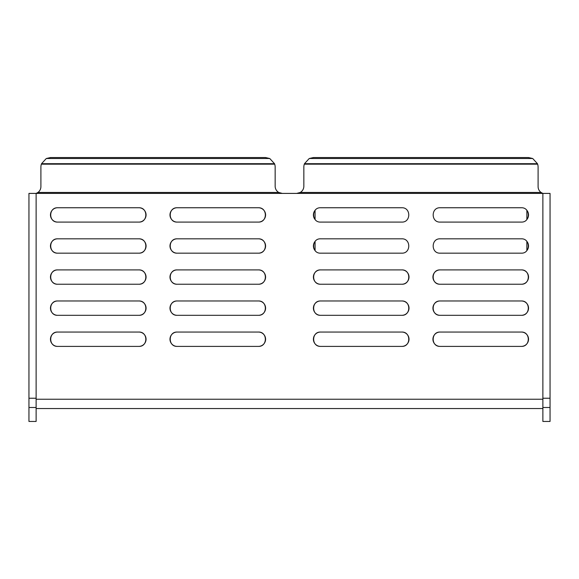 <?xml version="1.0" encoding="UTF-8"?>
<svg xmlns="http://www.w3.org/2000/svg" width="579" height="579" viewBox="0 0 579 579"><rect width="100%" height="100%" fill="white"/><g stroke="black" fill="none" stroke-linecap="round" stroke-linejoin="round"><path stroke-width="0.87" d="M28.95 398.236L36.122 398.236L36.122 193.408L28.95 193.408L28.95 421.447L36.122 421.447L36.122 408.542L542.878 408.542L542.878 421.447L550.05 421.447L550.05 193.408L542.878 193.408L542.878 398.236L550.05 398.236M526.861 219.528L526.861 210.315A7.172 7.172 0 0 1 526.861 219.528M315.077 219.528L315.077 210.315A7.172 7.172 0 0 0 315.077 219.528M526.861 250.598L526.861 241.392A7.172 7.172 0 0 1 526.861 250.598M315.077 250.598L315.077 241.392A7.172 7.172 0 0 0 315.077 250.598M36.216 193.372A7.172 7.172 0 0 1 36.122 193.408L36.122 408.542M282.328 193.408L278.752 192.452A7.172 7.172 0 0 1 275.155 186.235L275.155 167.114A9.561 9.561 0 0 0 274.526 163.698L269.763 158.508L265.595 157.553L50.46 157.553L46.298 158.508L41.536 163.698A9.561 9.561 0 0 0 40.899 167.114L40.899 186.648A7.172 7.172 0 0 1 37.939 192.452L36.122 193.408L542.878 193.408A7.172 7.172 0 0 1 542.784 193.372M274.692 164.175L274.526 163.698L41.536 163.698L41.362 164.175L274.692 164.175M541.727 192.879A7.172 7.172 0 0 1 538.101 186.648L538.101 167.114A9.561 9.561 0 0 0 537.464 163.698L532.702 158.508L528.54 157.553L313.405 157.553L309.237 158.508L304.474 163.698A9.561 9.561 0 0 0 303.845 167.114L303.845 186.235A7.172 7.172 0 0 1 300.248 192.452L296.672 193.408M537.638 164.175L537.464 163.698L304.474 163.698L304.308 164.175L537.638 164.175M528.54 157.553L313.405 157.553L309.237 158.508L532.702 158.508M37.939 192.452L278.752 192.452A7.172 7.172 0 0 1 275.155 186.235L275.155 167.114M265.595 157.553L50.46 157.553L46.298 158.508L269.763 158.508M542.878 408.542L542.878 193.408L541.061 192.452A7.172 7.172 0 0 1 538.101 186.648L538.101 167.114M177.152 284.238C167.939 284.586 167.939 269.553 177.152 269.901L258.422 269.901C267.636 269.553 267.636 284.586 258.422 284.238L177.152 284.238A7.172 7.172 0 0 1 169.98 277.073A7.172 7.172 0 0 1 177.152 269.901M258.422 269.901A7.172 7.172 0 0 1 265.595 277.073A7.172 7.172 0 0 1 258.422 284.238M57.632 346.394C48.426 346.734 48.426 331.702 57.632 332.049L138.909 332.049C148.115 331.702 148.115 346.734 138.909 346.394L57.632 346.394A7.172 7.172 0 0 1 50.46 339.222A7.172 7.172 0 0 1 57.632 332.049M138.909 332.049A7.172 7.172 0 0 1 146.074 339.222A7.172 7.172 0 0 1 138.909 346.394M57.632 315.316C48.426 315.664 48.426 300.624 57.632 300.971L138.909 300.971C148.115 300.624 148.115 315.664 138.909 315.316L57.632 315.316A7.172 7.172 0 0 1 50.46 308.144A7.172 7.172 0 0 1 57.632 300.971M138.909 300.971A7.172 7.172 0 0 1 146.074 308.144A7.172 7.172 0 0 1 138.909 315.316M57.632 253.168C48.426 253.515 48.426 238.476 57.632 238.823L138.909 238.823C148.115 238.476 148.115 253.515 138.909 253.168L57.632 253.168A7.172 7.172 0 0 1 50.46 245.995A7.172 7.172 0 0 1 57.632 238.823M138.909 238.823A7.172 7.172 0 0 1 146.074 245.995A7.172 7.172 0 0 1 138.909 253.168M177.152 315.316C167.939 315.664 167.939 300.624 177.152 300.971L258.422 300.971C267.636 300.624 267.636 315.664 258.422 315.316L177.152 315.316A7.172 7.172 0 0 1 169.98 308.144A7.172 7.172 0 0 1 177.152 300.971M258.422 300.971A7.172 7.172 0 0 1 265.595 308.144A7.172 7.172 0 0 1 258.422 315.316M320.578 346.394C311.364 346.734 311.364 331.702 320.578 332.049L401.848 332.049C411.061 331.702 411.061 346.734 401.848 346.394L320.578 346.394A7.172 7.172 0 0 1 313.405 339.222A7.172 7.172 0 0 1 320.578 332.049M401.848 332.049A7.172 7.172 0 0 1 409.02 339.222A7.172 7.172 0 0 1 401.848 346.394M320.578 315.316C311.364 315.664 311.364 300.624 320.578 300.971L401.848 300.971C411.061 300.624 411.061 315.664 401.848 315.316L320.578 315.316A7.172 7.172 0 0 1 313.405 308.144A7.172 7.172 0 0 1 320.578 300.971M401.848 300.971A7.172 7.172 0 0 1 409.02 308.144A7.172 7.172 0 0 1 401.848 315.316M320.578 284.238C311.364 284.586 311.364 269.553 320.578 269.901L401.848 269.901C411.061 269.553 411.061 284.586 401.848 284.238L320.578 284.238A7.172 7.172 0 0 1 313.405 277.073A7.172 7.172 0 0 1 320.578 269.901M401.848 269.901A7.172 7.172 0 0 1 409.02 277.073A7.172 7.172 0 0 1 401.848 284.238M440.091 346.394C430.885 346.734 430.885 331.702 440.091 332.049L521.368 332.049C530.574 331.702 530.574 346.734 521.368 346.394L440.091 346.394A7.172 7.172 0 0 1 432.926 339.222A7.172 7.172 0 0 1 440.091 332.049M521.368 332.049A7.172 7.172 0 0 1 528.54 339.222A7.172 7.172 0 0 1 521.368 346.394M440.091 284.238C430.885 284.586 430.885 269.553 440.091 269.901L521.368 269.901C530.574 269.553 530.574 284.586 521.368 284.238L440.091 284.238A7.172 7.172 0 0 1 432.926 277.073A7.172 7.172 0 0 1 440.091 269.901M521.368 269.901A7.172 7.172 0 0 1 528.54 277.073A7.172 7.172 0 0 1 521.368 284.238M57.632 222.09C48.426 222.437 48.426 207.405 57.632 207.752L138.909 207.752C148.115 207.405 148.115 222.437 138.909 222.09L57.632 222.09A7.172 7.172 0 0 1 50.46 214.918A7.172 7.172 0 0 1 57.632 207.752M138.909 207.752A7.172 7.172 0 0 1 146.074 214.918A7.172 7.172 0 0 1 138.909 222.09M177.152 346.394C167.939 346.734 167.939 331.702 177.152 332.049L258.422 332.049C267.636 331.702 267.636 346.734 258.422 346.394L177.152 346.394A7.172 7.172 0 0 1 169.98 339.222A7.172 7.172 0 0 1 177.152 332.049M258.422 332.049A7.172 7.172 0 0 1 265.595 339.222A7.172 7.172 0 0 1 258.422 346.394M440.091 315.316C430.885 315.664 430.885 300.624 440.091 300.971L521.368 300.971C530.574 300.624 530.574 315.664 521.368 315.316L440.091 315.316A7.172 7.172 0 0 1 432.926 308.144A7.172 7.172 0 0 1 440.091 300.971M521.368 300.971A7.172 7.172 0 0 1 528.54 308.144A7.172 7.172 0 0 1 521.368 315.316M521.368 207.752C530.574 207.405 530.574 222.437 521.368 222.09L440.091 222.09C430.885 222.437 430.885 207.405 440.091 207.752L521.368 207.752M177.152 253.168C167.939 253.515 167.939 238.476 177.152 238.823L258.422 238.823C267.636 238.476 267.636 253.515 258.422 253.168L177.152 253.168A7.172 7.172 0 0 1 169.98 245.995A7.172 7.172 0 0 1 177.152 238.823M258.422 238.823A7.172 7.172 0 0 1 265.595 245.995A7.172 7.172 0 0 1 258.422 253.168M177.152 222.09C167.939 222.437 167.939 207.405 177.152 207.752L258.422 207.752C267.636 207.405 267.636 222.437 258.422 222.09L177.152 222.09A7.172 7.172 0 0 1 169.98 214.918A7.172 7.172 0 0 1 177.152 207.752M258.422 207.752A7.172 7.172 0 0 1 265.595 214.918A7.172 7.172 0 0 1 258.422 222.09M440.091 253.168C430.885 253.515 430.885 238.476 440.091 238.823L521.368 238.823C530.574 238.476 530.574 253.515 521.368 253.168L440.091 253.168M320.578 253.168C311.364 253.515 311.364 238.476 320.578 238.823L401.848 238.823C411.061 238.476 411.061 253.515 401.848 253.168L320.578 253.168M57.632 284.238C48.426 284.586 48.426 269.553 57.632 269.901L138.909 269.901C148.115 269.553 148.115 284.586 138.909 284.238L57.632 284.238A7.172 7.172 0 0 1 50.46 277.073A7.172 7.172 0 0 1 57.632 269.901M138.909 269.901A7.172 7.172 0 0 1 146.074 277.073A7.172 7.172 0 0 1 138.909 284.238M320.578 222.09C311.364 222.437 311.364 207.405 320.578 207.752L401.848 207.752C411.061 207.405 411.061 222.437 401.848 222.09L320.578 222.09M28.95 407.493L36.122 407.493M542.878 407.493L550.05 407.493M541.061 192.452L300.248 192.452M542.878 399.228L36.122 399.228"/></g></svg>
